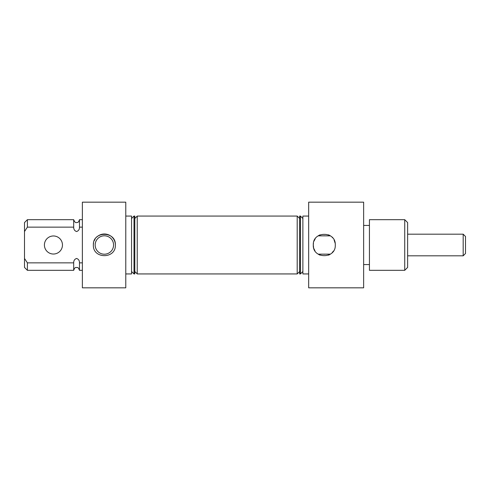 <?xml version="1.0" encoding="UTF-8"?>
<svg xmlns="http://www.w3.org/2000/svg" width="490" height="490" viewBox="0 0 490 490"><rect width="100%" height="100%" fill="white"/><g stroke="black" fill="none" stroke-linecap="round" stroke-linejoin="round"><path stroke-width="0.73" d="M24.5 231.543L24.5 222.576L27.391 219.679L73.69 219.679C74.615 222.025 75.583 222.993 76.587 222.576C77.353 222.007 77.959 223.771 79.478 219.679L79.478 227.133C79.533 229.375 78.572 230.845 76.587 231.543C74.603 230.851 73.641 229.381 73.69 227.133L27.391 227.133L24.5 231.543L24.5 258.457L27.391 262.867L27.391 270.321L73.69 270.321L73.69 262.867L27.391 262.867M82.375 262.867L79.478 262.867L79.478 270.321L82.375 270.321M79.478 262.867C79.533 260.619 78.572 259.149 76.587 258.457C74.603 259.149 73.641 260.619 73.69 262.867M113.57 245A9.2 9.2 0 0 0 104.364 235.8A9.2 9.2 0 0 0 95.164 245A9.2 9.2 0 0 0 104.364 254.2A9.2 9.2 0 0 0 113.57 245M93.584 242.85A10.994 10.994 0 0 0 93.37 245C92.69 230.815 116.044 230.815 115.364 245A10.994 10.994 0 0 0 96.591 237.221M95.225 238.887A10.994 10.994 0 0 0 94.215 240.78M330.75 236.1L330.395 235.855A10.994 10.994 0 0 0 328.502 234.845M320.068 234.845A10.994 10.994 0 0 0 318.182 235.855L325.311 235.855A9.2 9.2 0 0 0 323.265 235.855M315.205 238.802L313.986 241.154M313.459 243.077L313.294 245C312.608 230.815 335.969 230.815 335.283 245C335.969 259.173 312.614 259.198 313.294 245L313.588 247.548M335.129 243.163L334.131 240.1M332.588 237.785L332.147 237.313M404.734 219.679L407.625 222.576L407.625 267.424L404.734 270.321L404.734 219.679L369.429 219.679L369.429 270.321L404.734 270.321M125.777 216.066L131.565 216.066L131.565 273.935L125.777 273.935M82.375 245L82.375 287.826L125.777 287.826L125.777 202.174L82.375 202.174L82.375 245M115.364 245C116.05 259.173 92.696 259.198 93.37 245M133.997 245L133.997 273.935L134.805 273.935L134.805 216.066L133.997 216.066L133.997 245M137.237 245L137.237 273.935L297.203 273.935L297.203 216.066L137.237 216.066L137.237 245M330.395 235.855L325.311 235.855M300.444 273.935L299.635 273.935L299.635 216.066L300.444 216.066L300.444 273.935L302.875 271.509M308.663 245L308.663 287.826L363.641 287.826L363.641 202.174L308.663 202.174L308.663 245M308.663 216.066L302.875 216.066L302.875 273.935L308.663 273.935M332.14 252.699L333.463 251.058M320.074 255.155A10.994 10.994 0 0 1 318.182 254.145L330.395 254.145A10.994 10.994 0 0 1 328.508 255.155M313.906 248.632L314.954 250.819M27.391 270.321L24.5 267.424L24.5 258.457M27.391 219.679L27.391 227.133M73.69 219.679L73.69 227.133M82.375 227.133L79.478 227.133M323.265 254.145A9.2 9.2 0 0 0 325.311 254.145M44.406 245A9.028 9.028 0 0 0 53.434 254.028A9.028 9.028 0 0 0 62.463 245A9.028 9.028 0 0 0 53.434 235.972A9.028 9.028 0 0 0 44.406 245M463.185 234.177L465.5 236.492L465.5 253.508L463.185 255.823L463.185 234.177L407.625 234.177M73.69 270.321C75.246 266.211 75.858 267.987 76.587 267.424C77.316 267.987 77.928 266.211 79.478 270.321M131.565 271.509L133.997 273.935M134.805 271.509L137.237 273.935M299.635 271.509L297.203 273.935M363.641 264.563L369.429 264.563M363.641 225.437L369.429 225.437M302.875 218.491L300.444 216.066M299.635 218.491L297.203 216.066M134.805 218.491L137.237 216.066M131.565 218.491L133.997 216.066M79.478 219.679L82.375 219.679M463.185 255.823L407.625 255.823"/></g></svg>
